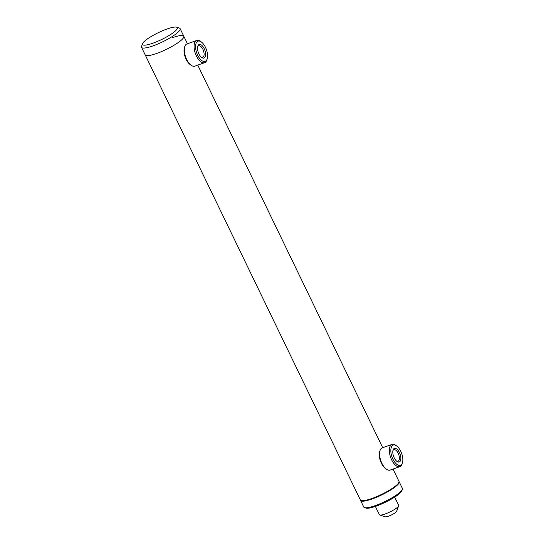 <?xml version="1.0" encoding="UTF-8"?>
<svg xmlns="http://www.w3.org/2000/svg" width="544" height="544" viewBox="0 0 544 544"><rect width="100%" height="100%" fill="white"/><g stroke="black" fill="none" stroke-linecap="round" stroke-linejoin="round"><path stroke-width="0.82" d="M393.026 469.05L398.956 481.324A21.434 4.216 154.2 0 1 398.936 482.276L398.684 482.956A20.896 4.114 154.2 0 1 372.286 498.794A20.896 4.114 154.2 0 1 361.814 500.779L361.128 500.555A21.434 4.216 154.2 0 1 360.366 499.984L145.2 54.896A21.434 4.216 154.2 0 0 156.706 53.434A21.434 4.216 154.2 0 1 145.2 54.896L141.542 47.335A21.434 4.216 154.2 0 1 141.569 46.376L142.582 43.649A19.292 3.794 154.2 0 1 166.94 29.036A19.292 3.794 154.2 0 1 176.61 27.2A19.292 3.794 154.2 0 1 171.523 33.912A19.292 3.794 154.2 0 1 152.912 43.187A19.292 3.794 154.2 0 1 142.582 43.649M398.936 482.276A21.434 4.216 154.2 0 1 371.865 498.515A21.434 4.216 154.2 0 1 361.128 500.555M172.298 37.713A21.434 4.216 154.2 0 1 183.797 36.244A21.434 4.216 154.2 0 1 156.706 53.434A21.434 4.216 154.2 0 0 183.797 36.244L187.435 43.765M394.679 497.1L398.684 505.383A10.717 2.108 154.2 0 1 398.67 505.859A10.717 2.108 154.2 0 1 389.953 511.945A10.717 2.108 154.2 0 1 379.766 514.998A10.717 2.108 154.2 0 1 379.644 514.944A10.717 2.108 154.2 0 1 379.386 514.712L375.38 506.423M398.67 505.859L396.644 511.319A6.433 1.265 154.2 0 1 391.415 514.971A6.433 1.265 154.2 0 1 385.302 516.8A6.433 1.265 154.2 0 1 385.227 516.773M206.128 60.724A10.717 5.12 70.5 0 0 207.189 58.813A10.717 5.12 70.5 0 0 201.171 41.854A10.717 5.12 70.5 0 0 196.982 41.8A10.717 5.12 70.5 0 0 197.662 55.196A10.717 5.12 70.5 0 0 206.128 60.724M207.189 58.813L206.863 59.881A11.791 5.63 -109.5 0 1 205.7 61.982A11.791 5.63 -109.5 0 1 204.612 62.689A11.791 5.63 -109.5 0 1 195.84 54.699A11.791 5.63 -109.5 0 1 195.643 41.174A11.791 5.63 -109.5 0 1 196.731 40.467A11.791 5.63 -109.5 0 1 200.246 41.228L201.171 41.854M196.731 40.467L186.966 43.928A11.791 5.63 70.5 0 0 185.878 44.635A11.791 5.63 70.5 0 0 184.715 46.736A11.791 5.63 70.5 0 0 191.332 65.389A11.791 5.63 70.5 0 0 194.854 66.15L204.612 62.689M204.632 57.623A7.201 3.441 -109.5 0 1 201.817 57.589A7.201 3.441 -109.5 0 1 197.771 46.186A7.201 3.441 -109.5 0 1 198.485 44.9A7.201 3.441 -109.5 0 1 204.177 48.62A7.201 3.441 -109.5 0 1 204.632 57.623M201.334 57.215A6.134 2.931 70.5 0 0 202.722 57.358A6.134 2.931 70.5 0 0 203.286 56.991A6.134 2.931 70.5 0 0 203.184 49.953A6.134 2.931 70.5 0 0 198.621 45.798A6.134 2.931 70.5 0 0 198.05 46.165A6.134 2.931 70.5 0 0 197.628 46.784M191.332 65.389L190.407 64.763A10.717 5.12 -109.5 0 1 184.389 47.811L184.715 46.736M401.397 464.658A10.717 5.12 70.5 0 0 402.458 462.74A10.717 5.12 70.5 0 0 396.44 445.788A10.717 5.12 70.5 0 0 392.251 445.733A10.717 5.12 70.5 0 0 392.931 459.122A10.717 5.12 70.5 0 0 401.397 464.658M402.458 462.74L402.132 463.814A11.791 5.63 -109.5 0 1 400.969 465.916A11.791 5.63 -109.5 0 1 399.881 466.623A11.791 5.63 -109.5 0 1 391.109 458.633A11.791 5.63 -109.5 0 1 390.912 445.101A11.791 5.63 -109.5 0 1 392 444.4A11.791 5.63 -109.5 0 1 395.515 445.162L396.44 445.788M392 444.4L382.235 447.862A11.791 5.63 70.5 0 0 381.147 448.569A11.791 5.63 70.5 0 0 379.984 450.67A11.791 5.63 70.5 0 0 386.6 469.322A11.791 5.63 70.5 0 0 390.116 470.084L399.881 466.623M399.901 461.557A7.201 3.441 -109.5 0 1 397.086 461.516A7.201 3.441 -109.5 0 1 393.04 450.119A7.201 3.441 -109.5 0 1 393.754 448.834A7.201 3.441 -109.5 0 1 399.446 452.554A7.201 3.441 -109.5 0 1 399.901 461.557M396.603 461.149A6.134 2.931 70.5 0 0 397.99 461.292A6.134 2.931 70.5 0 0 398.555 460.924A6.134 2.931 70.5 0 0 398.453 453.886A6.134 2.931 70.5 0 0 393.89 449.732A6.134 2.931 70.5 0 0 393.319 450.099A6.134 2.931 70.5 0 0 392.897 450.711M386.6 469.322L385.676 468.697A10.717 5.12 -109.5 0 1 379.658 451.738L379.984 450.67M399.038 481.576A21.434 4.216 154.2 0 1 399.187 481.8L402.39 488.417A21.434 4.216 154.2 0 1 402.363 489.369L401.86 490.736A20.359 4.005 154.2 0 1 400.411 492.714A20.359 4.005 154.2 0 1 382.473 503.615A20.359 4.005 154.2 0 1 365.942 508.103L364.555 507.647A21.434 4.216 154.2 0 1 363.793 507.076L360.59 500.453A21.434 4.216 154.2 0 1 360.516 500.201M402.363 489.369A21.434 4.216 154.2 0 1 400.84 491.45A21.434 4.216 154.2 0 1 381.956 502.928A21.434 4.216 154.2 0 1 364.555 507.647M399.187 481.8A21.434 4.216 154.2 0 1 397.637 484.826A21.434 4.216 154.2 0 1 376.808 497.148A21.434 4.216 154.2 0 1 360.59 500.453M176.61 27.2L179.377 28.104A21.434 4.216 154.2 0 1 180.139 28.676A21.434 4.216 154.2 0 1 153.048 45.866A21.434 4.216 154.2 0 1 141.542 47.335M197.758 65.117L382.704 447.698M385.302 516.8L379.766 514.998M180.139 28.676L183.797 36.244"/></g></svg>
